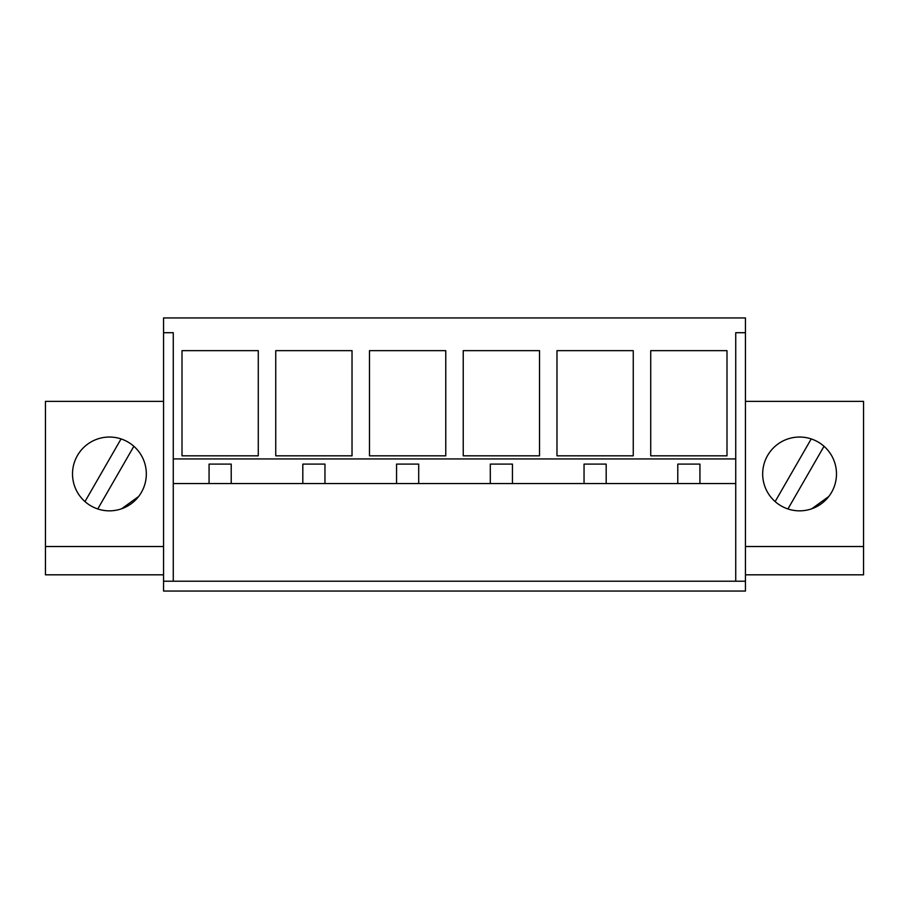 <?xml version="1.0" encoding="UTF-8"?>
<svg xmlns="http://www.w3.org/2000/svg" width="909" height="909" viewBox="0 0 909 909"><rect width="100%" height="100%" fill="white"/><g stroke="black" fill="none" stroke-linecap="round" stroke-linejoin="round"><path stroke-width="1.36" d="M163.552 546.525L45.45 546.525L45.45 574.818L163.552 574.818M745.448 401.358L863.55 401.358L863.55 574.818L745.448 574.818M163.552 401.358L45.45 401.358L45.45 546.525M72.515 473.941A36.905 36.905 0 0 1 109.421 437.036A36.905 36.905 0 0 1 146.326 473.941A36.905 36.905 0 0 1 109.421 510.847A36.905 36.905 0 0 1 72.515 473.941M163.552 581.215L163.552 591.055L745.448 591.055L745.448 581.215L163.552 581.215L163.552 317.945L745.448 317.945L745.448 332.705L735.733 332.705L735.733 458.931L173.267 458.931L173.267 483.531L735.733 483.531L735.733 581.215M163.552 332.705L173.267 332.705L173.267 458.931M258.281 455.818L182.005 455.818L182.005 350.658L258.281 350.658L258.281 455.818M445.762 350.658L369.486 350.658L369.486 455.818L445.762 455.818L445.762 350.658M352.022 350.658L275.745 350.658L275.745 455.818L352.022 455.818L352.022 350.658M633.255 455.818L556.978 455.818L556.978 350.658L633.255 350.658L633.255 455.818M539.514 350.658L463.238 350.658L463.238 455.818L539.514 455.818L539.514 350.658M726.995 350.658L650.719 350.658L650.719 455.818L726.995 455.818L726.995 350.658M173.267 581.215L173.267 483.531M863.55 546.525L745.448 546.525M836.485 473.941A36.905 36.905 0 0 1 799.579 510.847A36.905 36.905 0 0 1 762.674 473.941A36.905 36.905 0 0 1 799.579 437.036A36.905 36.905 0 0 1 836.485 473.941M745.448 581.215L745.448 332.705M735.733 458.931L735.733 483.531M209.07 483.531L209.07 464.101L231.216 464.101L231.216 483.531M302.811 483.531L302.811 464.101L324.956 464.101L324.956 483.531M396.551 483.531L396.551 464.101L418.697 464.101L418.697 483.531M490.303 483.531L490.303 464.101L512.449 464.101L512.449 483.531M584.044 483.531L584.044 464.101L606.189 464.101L606.189 483.531M677.784 483.531L677.784 464.101L699.93 464.101L699.93 483.531M121.636 508.767L138.611 496.519M97.774 508.96L133.862 446.285M84.98 501.586L121.067 438.922M811.794 508.767L828.769 496.519M787.933 508.96L824.02 446.285M775.138 501.586L811.226 438.922"/></g></svg>
